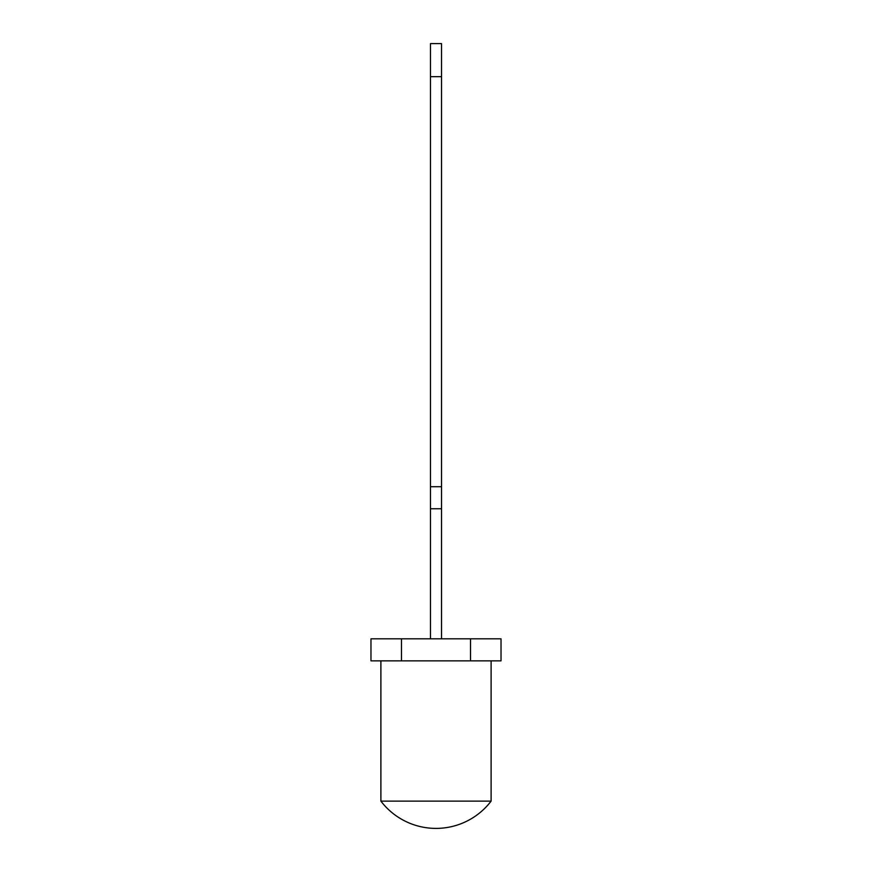 <?xml version="1.0" encoding="UTF-8"?>
<svg xmlns="http://www.w3.org/2000/svg" width="872" height="872" viewBox="0 0 872 872"><rect width="100%" height="100%" fill="white"/><g stroke="black" fill="none" stroke-linecap="round" stroke-linejoin="round"><path stroke-width="1.31" d="M491.11 801.117A69.302 69.302 0 0 1 380.89 801.117L491.11 801.117L491.11 660.856M501.029 660.856L470.52 660.856L470.52 638.816L501.029 638.816L501.029 660.856M470.52 660.856L370.971 660.856L370.971 638.816L470.52 638.816M441.515 76.671L441.515 43.6L430.485 43.6L430.485 76.671L441.515 76.671L441.515 486.707L430.485 486.707L430.485 76.671M401.48 660.856L401.48 638.816M441.515 638.816L441.515 508.747L430.485 508.747L430.485 486.707M441.515 508.747L441.515 486.707M430.485 638.816L430.485 508.747M380.89 801.117L380.89 660.856"/></g></svg>
